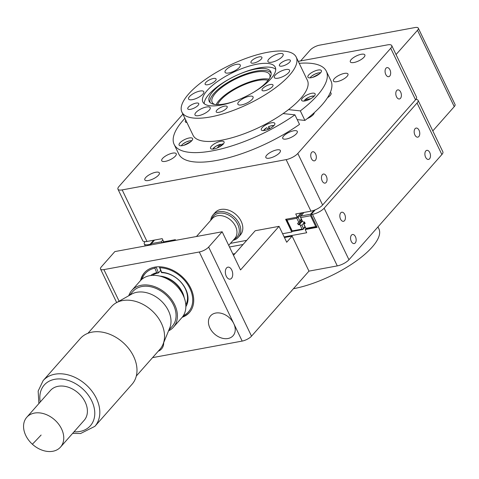 <?xml version="1.0" encoding="UTF-8"?>
<svg xmlns="http://www.w3.org/2000/svg" width="479" height="479" viewBox="0 0 479 479"><rect width="100%" height="100%" fill="white"/><g stroke="black" fill="none" stroke-linecap="round" stroke-linejoin="round"><path stroke-width="0.72" d="M377.943 226.92L378.913 228.926A63.426 21.483 154.3 0 1 352.281 263.761A63.426 21.483 154.3 0 1 293.429 288.717M217.586 104.638A30.021 10.173 154.3 0 1 239.991 86.597A30.021 10.173 154.3 0 1 268.114 80.316M216.185 104.59A31.901 10.807 154.3 0 1 217.7 102.147A31.901 10.807 154.3 0 1 242.081 84.927A31.901 10.807 154.3 0 1 268.953 79.191M292.214 71.904A63.426 21.483 -25.7 0 0 296.22 57.109A63.426 21.483 -25.7 0 0 246.194 58.306A63.426 21.483 -25.7 0 0 185.924 97.327A63.426 21.483 -25.7 0 0 181.918 112.122A63.426 21.483 -25.7 0 0 231.944 110.924A63.426 21.483 -25.7 0 0 292.214 71.904M181.918 112.122L193.097 135.347A63.426 21.483 -25.7 0 0 283.101 113.583A63.426 21.483 -25.7 0 0 288.502 109.631A63.426 21.483 -25.7 0 0 303.393 95.129A63.426 21.483 -25.7 0 0 307.398 80.334L296.22 57.109M269.833 77.808A31.901 10.807 -25.7 0 0 269.653 74.598A31.901 10.807 -25.7 0 0 244.488 75.197A31.901 10.807 -25.7 0 0 214.173 94.83A31.901 10.807 -25.7 0 0 212.161 102.267A31.901 10.807 -25.7 0 0 214.556 104.41M271.144 73.107A33.955 11.502 -25.7 0 0 243.787 74.694A33.955 11.502 -25.7 0 0 212.454 95.237A33.955 11.502 -25.7 0 0 210.065 102.506M254.104 91.962A34.153 11.568 -25.7 0 0 268.605 79.676A34.153 11.568 -25.7 0 0 270.904 72.048A34.153 11.568 -25.7 0 0 239.542 74.035A34.153 11.568 -25.7 0 0 230.501 78.388A34.153 11.568 -25.7 0 0 211.371 93.369A34.153 11.568 -25.7 0 0 209.383 101.656A34.153 11.568 -25.7 0 0 235.434 100.949M204.216 103.703A40.158 13.604 154.3 0 1 207.227 96.429A40.158 13.604 154.3 0 1 229.728 78.813L230.501 78.388M239.542 74.035L240.356 73.694A40.158 13.604 154.3 0 1 275.73 69.287M214.915 78.388A6.083 2.06 154.3 0 1 216.095 78.963A6.083 2.06 154.3 0 1 212.898 82.711A6.083 2.06 154.3 0 1 206.317 84.813A6.083 2.06 154.3 0 1 205.132 84.238A6.083 2.06 154.3 0 1 208.329 80.49A6.083 2.06 154.3 0 1 214.915 78.388M261.624 58.63A6.083 2.06 154.3 0 1 255.876 62.462A6.083 2.06 154.3 0 1 250.942 62.623A6.083 2.06 154.3 0 1 251.23 61.348A6.083 2.06 154.3 0 1 256.978 57.51A6.083 2.06 154.3 0 1 261.905 57.348A6.083 2.06 154.3 0 1 261.624 58.63M285.777 64.857A6.083 2.06 154.3 0 1 279.395 65.635A6.083 2.06 154.3 0 1 283.981 61.144A6.083 2.06 154.3 0 1 290.358 60.36A6.083 2.06 154.3 0 1 285.777 64.857M263.222 90.842A6.083 2.06 154.3 0 1 262.037 90.268A6.083 2.06 154.3 0 1 265.234 86.519A6.083 2.06 154.3 0 1 271.815 84.412A6.083 2.06 154.3 0 1 273 84.993A6.083 2.06 154.3 0 1 269.803 88.735A6.083 2.06 154.3 0 1 263.222 90.842M216.514 110.601A6.083 2.06 154.3 0 1 222.262 106.769A6.083 2.06 154.3 0 1 227.19 106.607A6.083 2.06 154.3 0 1 226.902 107.883A6.083 2.06 154.3 0 1 221.154 111.721A6.083 2.06 154.3 0 1 216.227 111.882A6.083 2.06 154.3 0 1 216.514 110.601M272.719 76.568A40.158 13.604 -25.7 0 0 275.251 67.198A40.158 13.604 -25.7 0 0 243.577 67.958A40.158 13.604 -25.7 0 0 205.419 92.663A40.158 13.604 -25.7 0 0 202.88 102.027A40.158 13.604 -25.7 0 0 234.554 101.273A40.158 13.604 -25.7 0 0 272.719 76.568M194.157 108.086A6.083 2.06 154.3 0 1 187.774 108.871A6.083 2.06 154.3 0 1 192.36 104.374A6.083 2.06 154.3 0 1 198.737 103.59A6.083 2.06 154.3 0 1 194.157 108.086M201.348 108.739A8.442 2.862 154.3 0 1 210.203 107.649A8.442 2.862 154.3 0 1 203.844 113.888A8.442 2.862 154.3 0 1 194.989 114.978A8.442 2.862 154.3 0 1 201.348 108.739M238.261 102.458A8.442 2.862 -25.7 0 0 237.865 104.236A8.442 2.862 -25.7 0 0 244.703 104.009A8.442 2.862 -25.7 0 0 252.684 98.686A8.442 2.862 -25.7 0 0 253.08 96.914A8.442 2.862 -25.7 0 0 246.242 97.135A8.442 2.862 -25.7 0 0 238.261 102.458M275.976 78.334A8.442 2.862 -25.7 0 0 285.113 75.413A8.442 2.862 -25.7 0 0 289.55 70.215A8.442 2.862 -25.7 0 0 287.909 69.413A8.442 2.862 -25.7 0 0 278.772 72.335A8.442 2.862 -25.7 0 0 274.335 77.538A8.442 2.862 -25.7 0 0 275.976 78.334M276.784 60.492A8.442 2.862 -25.7 0 0 283.149 54.253A8.442 2.862 -25.7 0 0 274.293 55.342A8.442 2.862 -25.7 0 0 267.929 61.575A8.442 2.862 -25.7 0 0 276.784 60.492M239.877 66.767A8.442 2.862 -25.7 0 0 240.272 64.994A8.442 2.862 -25.7 0 0 233.429 65.222A8.442 2.862 -25.7 0 0 225.453 70.545A8.442 2.862 -25.7 0 0 225.052 72.317A8.442 2.862 -25.7 0 0 231.896 72.09A8.442 2.862 -25.7 0 0 239.877 66.767M202.156 90.896A8.442 2.862 -25.7 0 0 193.019 93.812A8.442 2.862 -25.7 0 0 188.582 99.015A8.442 2.862 -25.7 0 0 190.229 99.818A8.442 2.862 -25.7 0 0 199.36 96.896A8.442 2.862 -25.7 0 0 203.803 91.693A8.442 2.862 -25.7 0 0 202.156 90.896M283.101 113.583L294.92 114.84L299.513 124.384A84.442 28.602 154.3 0 1 178.751 154.004L174.158 144.46A84.442 28.602 154.3 0 1 184.906 118.331M294.92 114.84A84.442 28.602 154.3 0 1 174.158 144.46M179.086 145.065A7.508 2.545 154.3 0 1 179.086 145.059A7.508 2.545 154.3 0 1 184.744 139.515A7.508 2.545 154.3 0 1 192.612 138.551L192.612 138.551A7.508 2.545 154.3 0 1 186.954 144.095A7.508 2.545 154.3 0 1 179.086 145.065M266.947 124.336A7.508 2.545 154.3 0 1 274.82 123.366A7.508 2.545 154.3 0 1 269.162 128.911A7.508 2.545 154.3 0 1 261.294 129.875A7.508 2.545 154.3 0 1 266.947 124.336M213.305 149.059A7.508 2.545 154.3 0 1 210.538 148.394A7.508 2.545 154.3 0 1 213.694 144.269A7.508 2.545 154.3 0 1 221.304 141.215A7.508 2.545 154.3 0 1 224.064 141.88A7.508 2.545 154.3 0 1 220.915 146.005A7.508 2.545 154.3 0 1 213.305 149.059M186.936 122.552A7.508 2.545 154.3 0 1 185.355 121.834A7.508 2.545 154.3 0 1 185.78 120.151M299.207 63.324A84.442 28.602 154.3 0 1 326.337 71.221A84.442 28.602 154.3 0 1 300.321 110.883L288.502 109.631M321.409 70.623L321.409 70.623A7.508 2.545 154.3 0 1 315.751 76.167A7.508 2.545 154.3 0 1 307.883 77.137A7.508 2.545 154.3 0 1 307.883 77.131A7.508 2.545 154.3 0 1 313.535 71.587A7.508 2.545 154.3 0 1 321.409 70.623M313.943 96.423A7.508 2.545 154.3 0 1 306.811 100.464A7.508 2.545 154.3 0 1 301.614 100.362A7.508 2.545 154.3 0 1 302.812 97.788A7.508 2.545 154.3 0 1 309.943 93.746A7.508 2.545 154.3 0 1 315.14 93.848A7.508 2.545 154.3 0 1 313.943 96.423M300.321 110.883L304.913 120.427L297.214 119.612M326.337 71.221L330.929 80.765A84.442 28.602 154.3 0 1 330.282 92.537A84.442 28.602 154.3 0 1 327.504 97.698A84.442 28.602 154.3 0 1 314.272 112.679A84.442 28.602 154.3 0 1 307.231 118.63A84.442 28.602 154.3 0 1 304.913 120.427M303.943 224.28L305.919 228.381L315.757 226.567L316.721 226.944L305.955 228.657L304.015 224.825L304.177 223.681L305.189 223.489L304.422 221.903L303.411 222.088L302.686 221.663L300.291 216.879L303.908 212.466M304.889 222.873L304.177 223.681M315.757 226.567L310.548 215.748L300.71 217.562L302.686 221.663M300.71 217.562L300.291 216.879M314.056 210.299L310.596 214.215L300.758 216.035M310.548 215.748L311.021 214.897L310.596 214.215M161.393 242.985L161.674 242.482L162.68 242.751M161.674 242.482L161.249 241.805L162.842 239.997M151.19 244.871L150.939 244.464L151.412 243.619L161.249 241.805M150.939 244.464L151.053 244.895M162.603 242.59L163.567 241.5M151.412 243.619L154.561 240.051M416.305 128.049A4.616 2.718 -100.5 0 1 419.664 132.27A4.616 2.718 -100.5 0 1 417.802 137.15A4.616 2.718 -100.5 0 1 417.616 137.174A4.616 2.718 -100.5 0 1 414.263 132.952A4.616 2.718 -100.5 0 1 416.125 128.073A4.616 2.718 -100.5 0 1 416.305 128.049M144.951 241.644A9.382 3.179 -25.7 0 0 144.287 243.919A9.382 3.179 -25.7 0 0 148.52 244.631L150.011 244.356L153.669 240.219M150.011 244.356L150.334 245.032M315.2 209.856L310.985 214.628L317.11 227.351L305.183 229.555L305.979 228.657M229.495 247.002L243.063 244.494M284.143 236.907L306.716 232.74L305.183 229.555M354.005 243.595A4.616 2.718 -100.5 0 1 350.646 239.38A4.616 2.718 -100.5 0 1 352.514 234.5A4.616 2.718 -100.5 0 1 352.694 234.476A4.616 2.718 -100.5 0 1 356.053 238.698A4.616 2.718 -100.5 0 1 354.185 243.577A4.616 2.718 -100.5 0 1 354.005 243.595M428.34 159.447A4.616 2.718 -100.5 0 1 424.981 155.226A4.616 2.718 -100.5 0 1 426.843 150.346A4.616 2.718 -100.5 0 1 427.023 150.322A4.616 2.718 -100.5 0 1 430.381 154.543A4.616 2.718 -100.5 0 1 428.519 159.423A4.616 2.718 -100.5 0 1 428.34 159.447M341.976 212.203A4.616 2.718 -100.5 0 1 345.329 216.424A4.616 2.718 -100.5 0 1 343.467 221.304A4.616 2.718 -100.5 0 1 343.287 221.328A4.616 2.718 -100.5 0 1 339.928 217.107A4.616 2.718 -100.5 0 1 341.79 212.227A4.616 2.718 -100.5 0 1 341.976 212.203M324.151 208.191L348.957 259.738L441.872 154.549L417.065 103.003L324.151 208.191A9.382 3.179 154.3 0 1 312.476 214.352L337.282 265.899L308.961 271.126L292.118 236.129L284.448 237.542M348.957 259.738A9.382 3.179 154.3 0 1 337.282 265.899M310.985 214.628L312.476 214.352M417.065 103.003A9.382 3.179 -25.7 0 0 418.065 100.309A9.382 3.179 -25.7 0 0 415.88 99.404M441.872 154.549A9.382 3.179 -25.7 0 0 442.877 151.855L418.065 100.309M232.866 254.002L235.015 253.607M418.299 28.129L455.05 104.494A7.508 2.545 154.3 0 1 454.248 106.643L417.496 30.285A7.508 2.545 -25.7 0 0 418.299 28.129A7.508 2.545 -25.7 0 0 414.916 27.56L319.523 45.176A7.508 2.545 154.3 0 0 310.182 50.103L300.632 60.911M432.8 130.923L454.248 106.643M308.961 271.126L251.523 336.156A7.508 2.545 154.3 0 1 242.182 341.084L152.556 357.633M175.104 240.452L175.488 239.961M164.908 242.338L164.83 241.62M164.656 241.931L164.764 242.362M301.225 219.023L298.579 222.98L297.567 223.166L298.333 224.759L302.015 220.585M298.333 224.759L299.345 224.573L302.369 221.148M298.812 222.382L296.836 218.28L286.999 220.095L292.208 230.914L302.045 229.1L300.07 224.992L299.345 224.573M300.07 224.992L301.932 225.208L304.572 222.214M301.525 219.645L298.579 222.98M302.045 229.1L303.009 229.477L305.111 227.1M304.913 226.693L302.973 229.207M303.447 228.357L301.932 225.208M292.208 230.914L293.172 231.297L303.009 229.477M292.244 231.189L286.61 219.687L286.747 219.101M297.154 217.179L298.237 217.538L302.483 212.73M299.752 220.687L298.237 217.538M296.836 218.28L297.309 217.43M286.999 220.095L286.574 219.412M182.882 114.128L118.954 186.499A9.382 3.179 -25.7 0 0 117.954 189.193A9.382 3.179 -25.7 0 0 122.181 189.906L286.137 159.621A9.382 3.179 -25.7 0 0 297.812 153.466L390.726 48.271A9.382 3.179 -25.7 0 0 391.732 45.583L416.538 97.129A9.382 3.179 154.3 0 1 415.533 99.818L322.618 205.012A9.382 3.179 154.3 0 1 310.943 211.167L295.741 213.975L297.273 217.161L300.926 213.017M297.273 217.161L285.646 219.304L291.771 232.034L292.495 231.213M291.771 232.034L282.61 233.728M246.715 240.356L230.465 243.356M298.261 61.354L387.499 44.87A9.382 3.179 -25.7 0 1 391.732 45.583M350.221 61.408A8.071 2.73 -25.7 0 0 350.317 61.893A8.071 2.73 -25.7 0 0 358.124 61.156A8.071 2.73 -25.7 0 0 364.956 55.384A8.071 2.73 -25.7 0 0 364.86 54.899A8.071 2.73 -25.7 0 0 357.053 55.636A8.071 2.73 -25.7 0 0 350.221 61.408M333.33 80.532A8.071 2.73 -25.7 0 0 333.426 81.023A8.071 2.73 -25.7 0 0 341.234 80.286A8.071 2.73 -25.7 0 0 348.059 74.514A8.071 2.73 -25.7 0 0 347.964 74.023A8.071 2.73 -25.7 0 0 340.156 74.76A8.071 2.73 -25.7 0 0 333.33 80.532M327.504 97.698A8.071 2.73 -25.7 0 0 331.169 93.639A8.071 2.73 -25.7 0 0 331.073 93.148A8.071 2.73 -25.7 0 0 330.282 92.537M307.231 118.63A8.071 2.73 -25.7 0 0 314.272 112.763A8.071 2.73 -25.7 0 0 314.272 112.679M282.646 137.91A8.071 2.73 -25.7 0 0 282.742 138.401A8.071 2.73 -25.7 0 0 290.549 137.665A8.071 2.73 -25.7 0 0 297.381 131.887A8.071 2.73 -25.7 0 0 297.285 131.402A8.071 2.73 -25.7 0 0 289.478 132.138A8.071 2.73 -25.7 0 0 282.646 137.91M265.755 157.034A8.071 2.73 -25.7 0 0 265.851 157.525A8.071 2.73 -25.7 0 0 273.659 156.789A8.071 2.73 -25.7 0 0 280.484 151.017A8.071 2.73 -25.7 0 0 280.389 150.526A8.071 2.73 -25.7 0 0 272.581 151.262A8.071 2.73 -25.7 0 0 265.755 157.034M397.929 89.866A4.616 2.718 -100.5 0 1 401.288 94.088A4.616 2.718 -100.5 0 1 399.426 98.967A4.616 2.718 -100.5 0 1 399.241 98.991A4.616 2.718 -100.5 0 1 395.888 94.77A4.616 2.718 -100.5 0 1 397.75 89.89A4.616 2.718 -100.5 0 1 397.929 89.866M387.212 67.599A4.616 2.718 -100.5 0 1 390.571 71.814A4.616 2.718 -100.5 0 1 388.703 76.694A4.616 2.718 -100.5 0 1 388.523 76.718A4.616 2.718 -100.5 0 1 385.164 72.497A4.616 2.718 -100.5 0 1 387.032 67.617A4.616 2.718 -100.5 0 1 387.212 67.599M323.6 174.021A4.616 2.718 -100.5 0 1 326.953 178.242A4.616 2.718 -100.5 0 1 325.091 183.122A4.616 2.718 -100.5 0 1 324.912 183.146A4.616 2.718 -100.5 0 1 321.553 178.924A4.616 2.718 -100.5 0 1 323.415 174.045A4.616 2.718 -100.5 0 1 323.6 174.021M312.877 151.747A4.616 2.718 -100.5 0 1 316.236 155.968A4.616 2.718 -100.5 0 1 314.374 160.848A4.616 2.718 -100.5 0 1 314.194 160.872A4.616 2.718 -100.5 0 1 310.835 156.651A4.616 2.718 -100.5 0 1 312.697 151.771A4.616 2.718 -100.5 0 1 312.877 151.747M165.105 156.322A8.071 2.73 154.3 0 1 176.254 153.753A8.071 2.73 154.3 0 1 172.871 158.184A8.071 2.73 154.3 0 1 161.716 160.752A8.071 2.73 154.3 0 1 165.105 156.322M148.209 175.446A8.071 2.73 154.3 0 1 159.363 172.877A8.071 2.73 154.3 0 1 155.974 177.314A8.071 2.73 154.3 0 1 144.82 179.876A8.071 2.73 154.3 0 1 148.209 175.446M117.954 189.193L142.76 240.739A9.382 3.179 -25.7 0 0 146.987 241.452L122.181 189.906M175.673 240.35L175.35 239.68L163.722 241.823L162.189 238.644L146.987 241.452M213.059 214.879L215.083 212.586A16.891 12.382 41.5 0 1 220.849 209.449A16.891 12.382 41.5 0 1 228.124 210.012A16.891 12.382 41.5 0 1 241.081 221.136A16.891 12.382 41.5 0 1 240.398 234.944L238.374 237.243A16.891 12.382 -138.5 0 0 236.901 219.975A16.891 12.382 -138.5 0 0 218.825 211.742A16.891 12.382 -138.5 0 0 213.059 214.879A16.891 12.382 -138.5 0 0 210.706 220.376M234.123 239.213A15.765 11.556 -138.5 0 0 236.979 222.921A15.765 11.556 -138.5 0 0 218.777 213.269A15.765 11.556 -138.5 0 0 211.622 219.334M233.207 240.248A16.891 12.382 -138.5 0 0 238.374 237.243M268.144 129.12A6.868 2.329 154.3 0 1 269.216 128.576L268.479 127.001M263.528 130.593A6.329 2.144 154.3 0 1 266.779 127.677L268.312 129.3M270.012 128.48L268.432 126.809A6.329 2.144 154.3 0 1 270.443 126.019A6.329 2.144 154.3 0 1 273.982 125.564M217.232 147.951L220.448 144.311L221.088 144.999M219.388 146.927L222.25 144.137L221.939 144.035A6.329 2.144 154.3 0 1 223.226 144.077M212.778 149.107A6.329 2.144 154.3 0 1 220.448 144.311L220.759 144.413M183.816 145.311L190.953 141.544M319.75 73.616L312.613 77.382M310.853 98.674L304.901 99.77L304.919 100.572M314.302 96.045A6.329 2.144 154.3 0 0 306.404 98.602A6.329 2.144 154.3 0 0 304.901 99.77L304.74 100.117M303.848 101.075A6.329 2.144 154.3 0 1 304.057 100.728L303.896 101.075L308.195 99.961M32.368 444.225A22.519 16.514 -138.5 0 0 60.534 447.081A22.519 16.514 -138.5 0 0 54.947 420.119A22.519 16.514 -138.5 0 0 26.782 417.263A22.519 16.514 -138.5 0 0 32.368 444.225A47.852 0.701 -47.6 0 0 41.122 435.04M60.534 447.081L84.184 420.305A22.519 16.514 -138.5 0 0 78.598 393.343A22.519 16.514 -138.5 0 0 50.433 390.487L26.782 417.263M72.64 433.375L80.61 433.513L94.878 426.34L132.042 384.266A34.53 25.315 -138.5 0 0 123.48 342.928A34.53 25.315 -138.5 0 0 80.286 338.545L43.122 380.625L38.158 391.074L38.883 403.563M136.305 376.033L159.92 349.305A32.279 23.669 -138.5 0 0 163.034 344.269A32.279 23.669 -138.5 0 0 151.915 310.661A32.279 23.669 -138.5 0 0 116.146 302.854A32.279 23.669 -138.5 0 0 111.535 306.566L87.926 333.3M163.034 344.269L169.782 327.846A26.273 19.262 -138.5 0 0 160.728 300.489A26.273 19.262 -138.5 0 0 131.617 294.136L116.146 302.854M168.842 330.133L172.314 326.199A26.273 19.262 -138.5 0 0 165.794 294.747A26.273 19.262 -138.5 0 0 132.934 291.418L129.462 295.345M168.53 330.881A27.77 20.363 -138.5 0 0 173.434 327.193A27.77 20.363 -138.5 0 0 166.548 293.944A27.77 20.363 -138.5 0 0 131.809 290.424A27.77 20.363 -138.5 0 0 128.755 295.747M173.434 327.193L181.882 317.631A27.77 20.363 -138.5 0 0 174.997 284.382A27.77 20.363 -138.5 0 0 140.251 280.862L131.809 290.424M183.451 295.86A22.142 16.238 -138.5 0 0 175.553 283.568A22.142 16.238 -138.5 0 0 161.662 276.617M184.211 297.716A22.519 16.514 -138.5 0 0 175.739 283.37A22.519 16.514 -138.5 0 0 159.729 276.09M185.81 304.83A22.519 16.514 -138.5 0 0 178.721 279.993A22.519 16.514 -138.5 0 0 161.549 272.671L159.279 266.785M160.669 270.39L158.441 272.916A22.519 16.514 -138.5 0 0 152.472 275.383M228.705 245.356L234.824 238.422A15.011 11.005 -138.5 0 0 231.106 220.448A15.011 11.005 -138.5 0 0 212.323 218.544L196.45 236.512M183.373 315.637A28.896 21.19 -138.5 0 0 189.768 288.154A28.896 21.19 -138.5 0 0 159.89 267.761L159.369 266.791M185.864 306.644A23.645 17.34 -138.5 0 0 183.301 285.071A23.645 17.34 -138.5 0 0 161.645 272.3L159.89 267.761M142.053 279.137A28.896 21.19 -138.5 0 1 154.909 268.162L156.663 272.695A23.645 17.34 -138.5 0 0 150.669 275.551M154.909 268.162L155.603 267.013M156.663 272.695L158.441 272.916L156.13 266.947M182.619 316.727A30.021 22.016 -138.5 0 0 189.678 312.206M144.676 272.455A30.021 22.016 -138.5 0 0 141.06 280.017M161.645 272.3L161.549 272.671M229.896 279.155A6.083 3.587 -100.5 0 1 225.465 273.593A6.083 3.587 -100.5 0 1 227.926 267.162A6.083 3.587 -100.5 0 1 228.166 267.132A6.083 3.587 -100.5 0 1 232.59 272.695A6.083 3.587 -100.5 0 1 230.136 279.125A6.083 3.587 -100.5 0 1 229.896 279.155M163.698 342.659A15.011 11.005 41.5 0 1 161.543 348.934A15.011 11.005 41.5 0 1 158.226 351.215M221.496 338.006A15.011 11.005 41.5 0 1 209.982 328.121A15.011 11.005 41.5 0 1 210.586 315.847A15.011 11.005 41.5 0 1 222.178 313.559A15.011 11.005 41.5 0 1 233.764 323.582A15.011 11.005 41.5 0 1 233.087 335.719A15.011 11.005 41.5 0 1 221.496 338.006M222.16 231.764L114.846 251.583L101.332 266.887A7.508 2.545 154.3 0 0 100.53 269.036A7.508 2.545 154.3 0 0 103.913 269.611L199.306 251.99A7.508 2.545 -25.7 0 0 208.646 247.062L222.16 231.764L240.536 269.946L279.053 226.339L286.711 242.248L292.118 236.129M279.053 226.339L255.205 230.74L233.501 255.319M140.569 280.514A30.021 22.016 41.5 0 1 144.418 272.743A30.021 22.016 41.5 0 1 167.608 268.168A30.021 22.016 41.5 0 1 190.636 287.939A30.021 22.016 41.5 0 1 189.427 312.494A30.021 22.016 41.5 0 1 182.188 317.278M396.049 54.564L417.496 30.285M148.843 245.308L148.52 244.631M310.943 211.167L286.137 159.621M322.618 205.012L297.812 153.466M415.533 99.818L390.726 48.271M181.325 145.778A6.329 2.144 154.3 0 1 185.99 142.101A6.329 2.144 154.3 0 1 191.774 140.748M310.117 77.849A6.329 2.144 154.3 0 1 314.787 74.173A6.329 2.144 154.3 0 1 320.571 72.82M94.878 426.34A34.53 25.315 -138.5 0 0 86.31 385.002A34.53 25.315 -138.5 0 0 43.122 380.625M74.005 431.83A30.776 22.567 -138.5 0 0 94.369 417.58A30.776 22.567 -138.5 0 0 82.741 388.924A30.776 22.567 -138.5 0 0 52.367 379.889A30.776 22.567 -138.5 0 0 40.248 402.013M103.913 269.611L119.109 301.183M208.646 247.062L251.523 336.156M199.306 251.99L242.182 341.084M145.275 245.966L144.287 243.919M274.048 125.48L270.485 125.977L268.414 126.791M263.426 130.599L266.749 127.665M223.525 144.041L222.04 143.981M212.676 149.113L215.724 146.352L220.52 144.263M181.218 145.778L182.673 144.161L186.056 142.047L189.69 140.79L191.845 140.664M310.015 77.855L311.47 76.233L314.853 74.119L318.487 72.862L320.637 72.742M314.368 95.968L310.745 96.477L308.47 97.399L304.788 99.824M100.53 269.036L116.666 302.56"/></g></svg>
